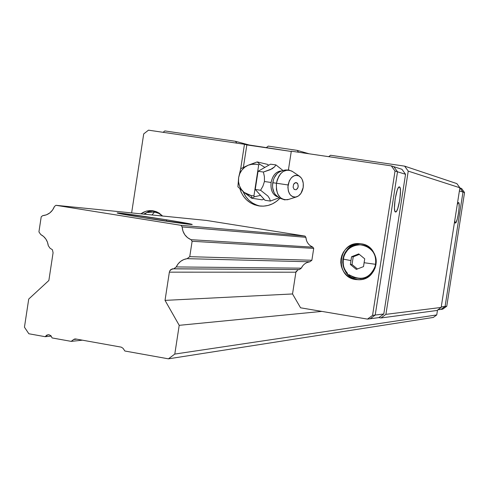 <?xml version="1.0" encoding="UTF-8"?>
<svg xmlns="http://www.w3.org/2000/svg" width="489" height="489" viewBox="0 0 489 489"><rect width="100%" height="100%" fill="white"/><g stroke="black" fill="none" stroke-linecap="round" stroke-linejoin="round"><path stroke-width="0.73" d="M166.627 219.83L166.413 221.217L166.627 219.83L188.143 223.485L192.189 224.384L190.582 224.427L142.397 217.538C124.781 214.695 116.406 213.149 117.274 212.911C119.267 212.746 145.117 216.382 166.627 219.83C184.084 222.642 192.599 224.2 192.165 224.518C190.777 224.763 164.604 221.107 142.397 217.538L120.624 213.821L117.091 212.99L119.328 213.045L166.627 219.83M121.26 347.141L75.703 338.975L121.26 347.141L123.045 348.315L124.872 351.01L123.045 348.315L121.26 347.141M73.692 339.47L71.198 341.371L82.415 340.179L71.198 341.371L52.097 337.936L71.198 341.371L73.692 339.47L75.703 338.975L74.652 339.011L73.692 339.47L76.712 339.158L73.692 339.47M45.177 336.695L48.014 334.739L49.193 334.812L50.935 335.766L52.097 337.936L51.015 335.851L49.022 334.776L46.816 335.093L45.177 336.695L28.851 333.761L24.45 327.19L28.723 299.06L48.863 280.484L53.081 252.727L48.863 280.484L28.723 299.06L24.45 327.19L28.851 333.761L45.177 336.695L51.253 336.114L45.177 336.695M49.976 248.155L52.421 249.751L53.081 252.727L52.421 249.751L49.976 248.155L48.283 245.661L49.976 248.155M40.74 234.543C45.037 236.859 47.549 240.564 48.283 245.661L47.464 242.189L45.856 239.054L43.564 236.45L40.74 234.543L38.924 231.872L41.21 216.81L42.677 215.667L41.21 216.81L38.924 231.872L40.74 234.543M54.475 206.456C52.201 211.969 48.264 215.038 42.677 215.667L46.431 214.836L49.829 212.904L52.586 210.038L54.475 206.456L55.948 205.307L206.462 220.441L55.948 205.307L181.034 225.331L305.014 236.095L181.034 225.331L182.14 226.92L305.882 237.318L305.014 236.095L206.462 220.441L305.014 236.095L305.882 237.318L182.14 226.92L181.034 225.331L55.948 205.307L54.475 206.456M302.764 265.784L301.297 268.161L176.242 266.933L173.809 268.779L299.384 269.586L301.297 268.161L176.242 266.933C178.528 262.245 182.152 259.488 187.122 258.663L189.75 256.67L192.116 241.279L191.01 239.683C185.649 237.251 182.697 232.996 182.14 226.92L182.91 231.004L184.756 234.677L187.531 237.654L191.01 239.683L192.116 241.279L313.718 248.394L192.116 241.279L189.75 256.67L311.878 260.258L189.75 256.67L187.122 258.663L309.824 261.792L311.878 260.258L313.718 248.394L312.844 247.165L191.01 239.683L312.844 247.165L310.118 245.6M296.31 271.047L295.894 272.196L169.359 272.159L165.031 300.38L292.532 293.956L295.894 272.196L169.359 272.159L169.897 270.649L170.961 269.476L173.809 268.779L176.242 266.933L178.118 263.84L180.667 261.334L183.736 259.573L187.122 258.663L309.824 261.792L307.165 262.489M298.198 269.635L295.894 272.196L292.532 293.956L300.564 307.801L367.471 319.109L370.167 318.755L375.216 315.05L397.52 171.792L395.033 171.022L372.557 315.381L375.216 315.05L397.52 171.792L393.834 166.694L391.316 165.881L291.31 151.174L288.406 169.983L291.31 151.174L391.316 165.881L395.033 171.022L397.52 171.792L393.834 166.694L391.316 165.881L395.033 171.022L372.557 315.381L367.471 319.109L378.853 317.612L383.786 313.993L405.552 174.28L383.786 313.993L378.853 317.612L380.98 317.966L437.013 310.466L380.98 317.966L378.853 317.612L370.167 318.755L375.216 315.05L383.786 313.993L375.216 315.05L370.167 318.755L375.216 315.05L397.52 171.792L405.552 174.28L401.952 169.304L393.834 166.694L401.952 169.304L405.552 174.28L397.52 171.792L393.834 166.694L397.52 171.792L375.216 315.05L372.557 315.381L367.471 319.109L300.564 307.801L292.532 293.956L165.031 300.38L169.359 272.159L169.885 270.674L172.293 268.84L299.384 269.586L301.297 268.161C303.082 264.549 305.925 262.422 309.824 261.792L311.878 260.258L313.718 248.394L312.844 247.165C308.645 245.289 306.322 242.006 305.882 237.318L306.487 240.466M165.031 300.38L179.206 325.326L321.835 311.395L179.206 325.326L174.793 354.073L436.744 314.934L437.502 310.112L436.744 314.934L174.793 354.073L168.43 358.834L433.309 317.44L436.744 314.934L433.309 317.44L168.43 358.834L124.872 351.01L168.43 358.834L174.793 354.073L179.206 325.326L165.031 300.38M437.013 310.466L441.164 307.44L459.886 187.77L456.854 183.607L404.629 166.144L456.854 183.607L459.886 187.77L408.229 171.119L404.629 166.144L330.546 155.264L404.629 166.144L408.229 171.119L459.886 187.77L441.164 307.44L385.913 314.354L408.229 171.119L385.913 314.354L380.98 317.966L385.913 314.354L441.164 307.44L437.013 310.466M309.146 153.797L297.19 150.367L298.522 152.232L297.19 150.367L309.146 153.797M266.12 147.757L268.259 146.113L297.19 150.367L268.259 146.113L266.12 147.757M251.413 145.594L235.478 141.303L236.786 143.155L235.478 141.303L251.413 145.594M163.063 132.311L164.836 130.93L235.478 141.303L164.836 130.93L163.063 132.311M328.694 156.669L330.546 155.264L328.694 156.669M399.427 186.914L399.427 186.914C402.459 187.122 398.413 213.094 395.522 211.975C392.429 212.073 396.512 185.661 399.403 186.908L398.394 187.635L397.215 190.166L395.143 198.925L394.44 207.984L394.776 210.857L395.522 211.975L396.561 211.193L397.734 208.626L399.776 199.964L400.479 190.991L400.161 188.094L399.427 186.914M458.566 202.562L458.566 202.562C460.601 202.611 457.276 223.87 455.363 223.033L454.739 220.655L455.088 222.776L455.363 223.033L456.078 222.367L457.356 218.742L458.499 213.143L459.128 207.428L459.03 203.497L458.835 202.837L458.236 202.678L457.264 204.512L458.529 202.556M459.862 187.935L462.985 192.067L459.385 190.954L462.985 192.067L445.088 306.438L441.017 309.403L437.912 309.812L442.716 309.182L441.017 309.403L445.088 306.438L441.249 306.915L445.088 306.438L441.017 309.403L445.088 306.438L446.763 306.236L445.088 306.438L462.985 192.067L445.088 306.438L462.985 192.067L464.55 192.55L461.592 188.491L459.862 187.935M460.015 187.984L462.985 192.067L460.015 187.984L462.985 192.067L464.55 192.55L461.592 188.491L460.015 187.984M140.82 213.84L146.138 211.205L151.981 210.649L157.519 212.202L162.58 216.028L159.139 213.106L156.187 211.627L153.02 210.783L149.75 210.606L146.511 211.101L143.418 212.25L140.82 213.84M153.638 210.893L148.411 211.67L143.674 214.127L149.341 211.401L152.568 210.906M355.656 279.549C334.207 276.957 337.905 241.566 359.415 243.62L361.206 243.809C381.695 246.083 379.867 279.775 359.25 279.757L355.656 279.549L359.122 279.763L362.563 279.286L365.851 278.125L368.853 276.334L371.463 273.981L373.565 271.151L375.087 267.948L375.968 264.512L376.175 260.961L375.699 257.44L374.556 254.084L372.795 251.022L370.479 248.369L367.704 246.236L364.574 244.696L361.206 243.809L357.74 243.614L354.305 244.109L351.029 245.276L348.04 247.079L345.448 249.433L343.364 252.257L341.854 255.447L340.98 258.87L340.772 262.404L341.243 265.906L342.373 269.25L344.122 272.306L346.42 274.952L349.177 277.098L352.294 278.644L355.656 279.549M360.772 243.748C339.617 242.293 336.45 276.988 357.508 279.512L359.733 279.732M153.534 211.92L154.536 212.043L151.975 214.964L154.536 212.043L159.402 213.277L154.536 212.043L158.833 213.418L162.574 216.028M343.223 259.084C345.417 249.91 351.145 245.16 360.405 244.83C371.188 246.676 376.365 253.18 375.931 264.36L375.931 264.36C378.865 249.812 360.191 238.748 349.293 248.473M343.18 259.091L350.937 260.594L351.567 256.725L358.743 253.901L364.721 258.834L364.091 262.715L375.931 264.36L364.091 262.715L363.516 266.603L356.328 269.415L350.362 264.47L351.567 256.725L353.229 256.792L352.025 264.506L357.428 268.974L352.025 264.506L350.362 264.47L352.025 264.506L353.229 256.792L351.567 256.725L358.743 253.901L364.721 258.834L363.516 266.603L356.328 269.415L350.362 264.47L350.937 260.594L343.18 259.091L344.696 254.268L347.563 250.093M359.329 254.39L353.229 256.792L359.329 254.39M348.92 274.665C361.75 281.768 370.754 278.333 375.931 264.36C373.987 272.886 368.761 277.636 360.252 278.614L354.219 277.721L348.92 274.665M154.536 212.043L147.898 212.495M360.21 278.614L365.778 277.66L370.094 275.331L367.196 277.074L364.128 278.155L360.21 278.614M155.655 212.165L154.652 212.043L155.655 212.165M359.586 243.76L356.163 244.249L352.905 245.417L349.928 247.202L347.355 249.549L345.277 252.361L343.773 255.533L342.905 258.938L342.697 262.452L343.168 265.937L344.293 269.262L346.035 272.306L348.321 274.94L351.065 277.074L354.17 278.614L357.508 279.512M361.182 244.891L366.004 245.894L370.858 248.736M256.682 205.074L252.532 203.027L248.864 200.178L245.814 196.639L243.064 191.523C246.401 199.371 252.135 204.225 260.264 206.083M279.861 198.289C274.231 204.194 267.465 206.768 259.555 206.01C249.61 204.292 243.039 198.516 239.854 188.662L241.101 192.153L243.43 196.26L246.493 199.818L250.179 202.678L254.347 204.732L258.834 205.906L263.467 206.15L268.076 205.453L272.477 203.84L276.499 201.37L279.861 198.289M240.698 168.711L244.463 144.279L246.841 144.921L243.381 167.36L246.841 144.921L291.267 151.456L244.463 144.279L240.698 168.711M131.633 212.917L143.711 133.894L148.485 130.166L244.463 144.279L148.485 130.166L143.711 133.894L131.633 212.917M442.716 309.182L446.763 306.236L464.55 192.55L446.763 306.236L442.716 309.182M263.406 172.036L272.147 168.784L274.61 166.81L275.912 164.897L282.917 170.447L275.912 164.897L270.551 164.188L275.912 164.897L274.61 166.81L270.246 169.714L263.406 172.036L258.045 171.297L263.406 172.036L264.396 176.615L263.406 172.036M281.988 171.028C276.456 171.034 272.825 174.854 271.102 182.495L264.451 181.498L264.396 176.615L264.451 181.498L271.102 182.495C272.55 175.63 275.759 171.798 280.735 170.985M280.582 171.382C276.481 173.137 273.871 176.914 272.758 182.727L276.438 183.228L277.275 179.763L279.036 175.924L280.869 173.461L283.253 171.431L287.563 169.983L289.06 170.062L292.477 171.505M288.748 170.019L285.417 169.983L282.159 170.685L278.62 172.391L276.951 173.797L274.262 177.758L273.339 180.166L272.538 185.355L272.691 187.935L274.054 192.574L275.215 194.451L279.408 198.033L284.58 199.86L280.515 197.868L277.74 194.017L276.426 189.598L276.438 183.228L288.058 184.964C290.148 177.061 293.907 174.108 299.329 176.113C302.495 178.436 303.779 182.232 303.192 187.489L303.259 183.247L302.178 179.451L301.248 177.904L298.785 175.814L295.833 175.3L294.317 175.673L291.487 177.617L289.286 180.875L287.874 187.122L288.406 191.248L290.044 194.598L292.532 196.67L295.484 197.14L298.455 195.961L300.992 193.302L303.192 187.489C302.184 192.623 299.849 195.796 296.181 197.012C290.38 197.232 287.673 193.216 288.058 184.964L276.438 183.228C275.924 194.536 279.659 200.032 287.642 199.72L296.181 197.012M254.549 196.761L253.938 195.82L251.334 195.655L251.609 198.186L254.549 196.761L253.938 195.82L251.334 195.655L247.495 194.512L244.09 192.385L241.346 189.408L239.445 185.789L238.522 181.774L238.632 177.635L239.769 173.65L241.859 170.093L244.763 167.201L248.284 165.178L250.833 164.377L256.132 164.2L258.718 164.817L253.938 195.82L258.718 164.817L259.58 164.127L264.867 167.415L258.045 171.297L255.246 189.457L260.594 190.252L262.917 186.156L264.451 181.498L262.917 186.156L260.594 190.252L255.246 189.457L264.983 200.264L270.325 201.089L269.671 198.772L267.917 196.052L260.594 190.252L267.917 196.052L269.671 198.772L270.325 201.089L264.983 200.264L260.558 195.356L254.549 196.761L251.609 198.186L251.334 195.655L244.09 192.385L251.609 198.186L262.128 199.848L263.944 199.109L262.128 199.848L251.609 198.186L244.09 192.385C239.738 188.497 237.917 183.583 238.632 177.635C239.738 171.743 242.954 167.593 248.284 165.178L252.721 164.096L255.753 164.145L258.718 164.817L259.58 164.127L257.196 161.926L248.284 165.178L240.692 168.717L238.632 177.635L237.905 186.81L244.09 192.385L237.905 186.81L238.632 177.635L240.692 168.717L248.284 165.178L257.196 161.926L259.58 164.127L264.867 167.415L270.551 164.188L258.045 171.297L255.246 189.457L260.558 195.356L254.549 196.761M299.329 176.113L291.939 171.138C284.476 168.369 279.311 172.403 276.438 183.228L272.758 182.727C272.067 188.668 273.43 193.131 276.853 196.107M298.18 186.651L297.838 183.968L296.218 182.605L295.209 182.721L293.541 184.451L293.113 187.238L294.176 189.426L296.108 189.744L297.446 188.595L298.18 186.651L297.77 188.008L296.108 189.744L294.176 189.426L293.113 187.238L293.541 184.451L294.274 183.369L296.218 182.605L297.141 183.045L297.838 183.968L298.18 186.651M288.681 199.396L284.58 199.86M278.278 196.969C272.844 195.337 270.454 190.508 271.102 182.495C270.411 189.604 272.367 194.31 276.957 196.627M279.005 197.794L270.325 201.089L278.968 197.813M268.657 165.264L267.599 164.396L257.196 161.926L267.599 164.396L268.657 165.264M151.981 210.649L152.501 210.71M359.415 243.62L360.301 243.693M343.18 259.121C342.477 264.47 343.901 269.176 347.453 273.247M145.973 213.222L144.157 214.176M360.986 278.602L360.252 278.614M154.017 211.969L154.652 212.043M298.241 185.753L297.978 187.489"/></g></svg>
